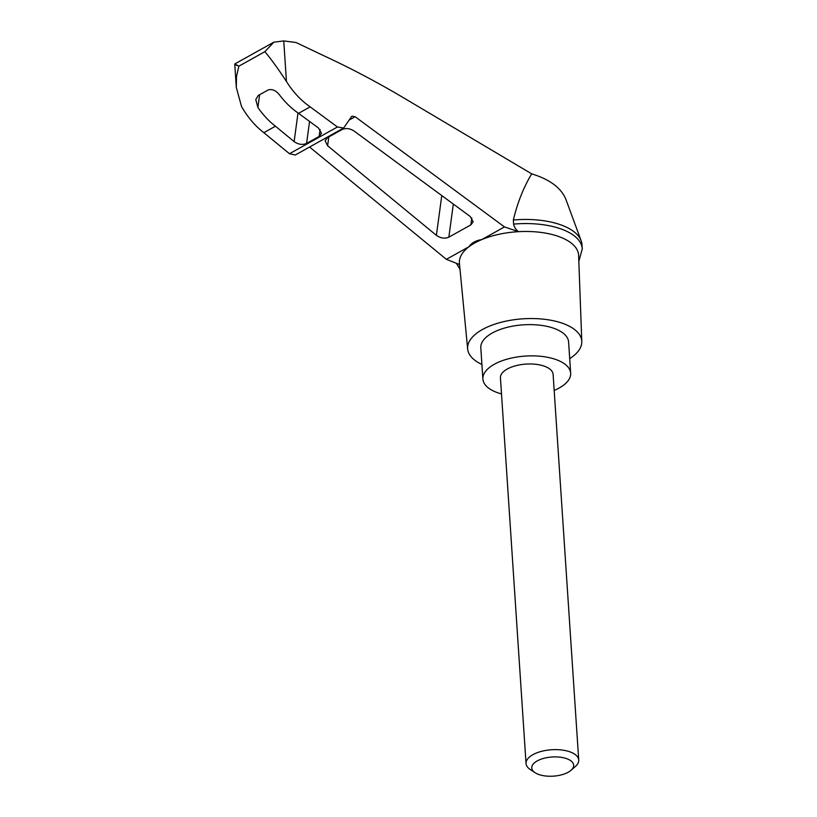 <?xml version="1.0" encoding="UTF-8"?>
<svg xmlns="http://www.w3.org/2000/svg" width="817" height="817" viewBox="0 0 817 817"><rect width="100%" height="100%" fill="white"/><g stroke="black" fill="none" stroke-linecap="round" stroke-linejoin="round"><path stroke-width="1.23" d="M309.582 147.029L446.368 259.336L468.989 246.724C471.47 242.935 475.76 240.545 481.856 239.555A59.723 27.298 -3.8 0 1 518.591 231.671L504.477 226.932L355.14 116.719L352.035 116.188L351.31 116.882L343.64 128.034L337.431 126.992L310.164 106.864C300.922 100.471 293.017 92.015 286.45 81.486C278.474 69.271 271.285 59.335 264.882 51.665L273.869 42.167L283.754 40.921L296.04 42.515L323.144 55.423C349.574 67.648 375.861 81.465 402.015 96.896L531.693 173.847C549.586 179.342 560.942 187.726 565.762 199.011L581.142 240.77A63.787 29.157 -3.8 0 1 581.97 244.61L582.245 248.736A63.787 29.157 -3.8 0 1 582.255 248.96L578.824 261.42M531.693 173.847C523.554 187.41 517.437 202.79 513.352 219.987A63.787 29.157 -3.8 0 1 581.142 240.77M481.907 364.464A57.19 26.134 -3.8 0 1 467.661 349.033A57.19 26.134 -3.8 0 1 522.962 318.814A57.19 26.134 -3.8 0 1 581.786 341.455L578.61 255.394A59.723 27.298 -3.8 0 0 518.591 231.671C515.915 229.832 514.261 227.31 513.627 224.103L513.352 219.987M467.661 349.033L459.43 263.319A59.723 27.298 -3.8 0 1 468.989 246.724A59.723 27.298 -3.8 0 1 481.856 239.555L504.477 226.932M470.204 216.485L473.155 221.815L470.868 224.879L448.85 237.165C444.754 238.891 440.598 238.278 436.39 235.347L327.617 145.763L325.115 140.79L327.403 137.716L342.047 129.556C345.887 127.881 349.89 128.371 354.067 131.016L470.204 216.485M236.93 65.574C233.621 63.369 234.254 63.573 238.85 66.187L236.481 76.655L236.307 87.45L241.536 106.527C247.725 117.27 255.17 125.992 263.85 132.691L289.473 153.729L295.294 154.995L343.64 128.034M298.552 113.338L318.497 128.014L321.449 133.334L319.161 136.408L306.589 143.414C302.494 145.14 298.338 144.538 294.13 141.596L275.452 126.216C268.967 121.233 263.105 114.972 257.886 107.446L255.772 99.582L258.192 95.518L268.272 89.901C272.429 88.839 276.258 90.626 279.761 95.252C285.368 102.564 291.638 108.59 298.552 113.338L310.164 106.864M263.85 132.691L275.452 126.216M238.85 66.187L264.882 51.665M571.012 770.298L575.393 766.469A26.399 12.061 176.2 0 0 578.722 760.035A26.399 12.061 176.2 0 0 570.103 751.906A26.399 12.061 176.2 0 0 541.354 751.385A26.399 12.061 176.2 0 0 526.046 763.538A26.399 12.061 176.2 0 0 530.202 769.471L535.053 772.688A20.997 9.6 176.2 0 0 571.012 770.298A20.997 9.6 176.2 0 0 566.794 758.717A20.997 9.6 176.2 0 0 539.179 759.943A20.997 9.6 176.2 0 0 535.053 772.688M526.046 763.538L500.433 377.873A26.399 12.061 -3.8 0 1 515.741 365.73A26.399 12.061 -3.8 0 1 544.49 366.251A26.399 12.061 -3.8 0 1 553.109 374.38L578.722 760.035M501.505 393.927A43.995 20.108 -3.8 0 1 482.878 379.037A43.995 20.108 -3.8 0 1 525.443 356.069A43.995 20.108 -3.8 0 1 570.674 373.206A43.995 20.108 -3.8 0 1 559.288 387.952A43.995 20.108 -3.8 0 1 554.181 390.424M482.878 379.037L480.805 347.807A43.995 20.108 -3.8 0 1 523.37 324.829A43.995 20.108 -3.8 0 1 568.591 341.976L570.674 373.206M513.627 224.103A63.787 29.157 -3.8 0 1 582.245 248.736M446.368 259.336L459.542 264.534M581.786 341.455A57.19 26.134 -3.8 0 1 569.704 358.643M283.754 40.921L286.45 81.486M349.37 119.936L355.14 116.719M289.473 153.729L337.431 126.992M257.886 107.446L259.602 94.731M470.868 224.879L471.797 217.965M327.617 145.763L328.812 136.939M436.39 235.347L441.772 195.559M448.85 237.165L453.323 204.066M319.161 136.408L320.09 129.484M306.589 143.414L309.561 121.427M294.13 141.596L298.001 112.95M236.307 87.45L234.745 63.981L273.869 42.167M456.366 263.278L460.002 269.314"/></g></svg>
